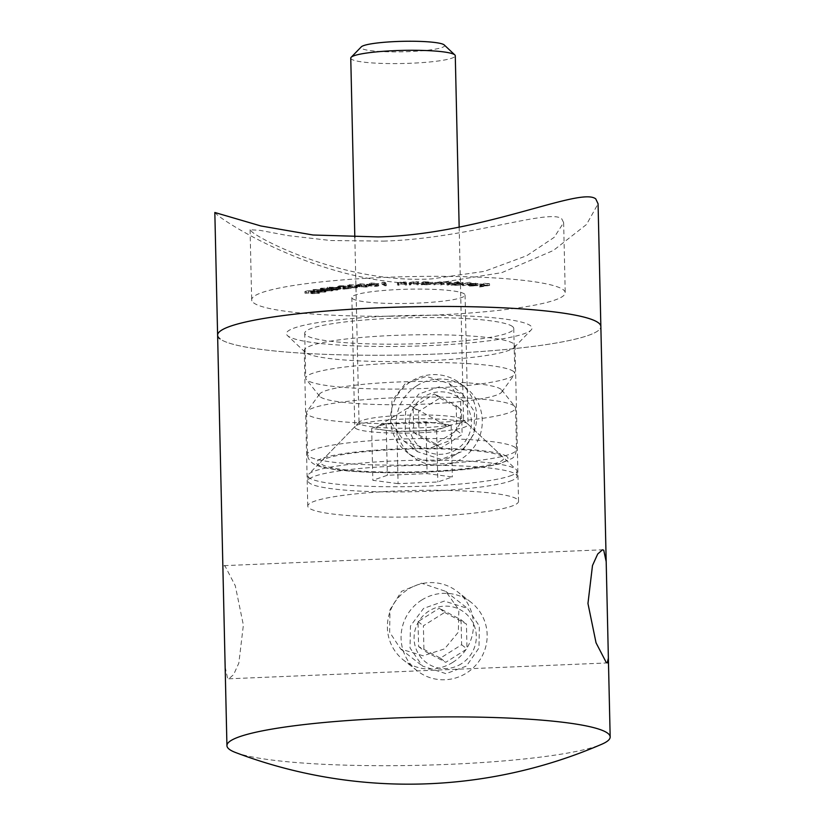 <?xml version="1.0" encoding="UTF-8"?>
<svg xmlns="http://www.w3.org/2000/svg" width="825" height="825" viewBox="0 0 825 825"><rect width="100%" height="100%" fill="white"/><g stroke="black" fill="none" stroke-linecap="round" stroke-linejoin="round"><path stroke-width="0.62" stroke-dasharray="4.12 3.09" d="M439.508 386.781L418.718 394.092L405.601 411.727L405.147 433.61L417.563 451.729L441.148 459.37L461.588 451.77L474.097 433.672L474.499 411.747L462.639 394.072L439.508 386.781M427.866 448.986L404.095 441.2L391.442 422.947L391.916 400.991L405.261 383.604L426.216 376.396L449.171 383.543L460.762 400.95L460.402 422.978L448.192 441.241L427.866 448.986M444.366 601.085L423.586 608.396L410.458 626.02L410.004 647.914L422.431 666.033L446.016 673.674L466.455 666.074L478.964 647.976L479.366 626.051L467.507 608.376L444.366 601.085M423.153 655.792L400.702 649.048L389.658 632.218L389.988 609.737L401.548 591.319L421.503 583.203L445.778 591.391L458.855 609.799L458.349 632.136L444.582 648.873L423.153 655.792M390.318 316.068A122.843 15.397 178.7 0 0 287.451 335.569A122.843 15.397 178.7 0 0 428.154 345.654A122.843 15.397 178.7 0 0 531.104 330.041A122.843 15.397 178.7 0 0 390.318 316.068M425.865 360.845A105.414 13.21 -1.3 0 1 305.116 352.182A105.414 13.21 -1.3 0 1 304.239 350.532A105.414 13.21 -1.3 0 1 393.391 335.445A105.414 13.21 -1.3 0 1 515.017 345.757A105.414 13.21 -1.3 0 1 514.212 347.438A105.414 13.21 -1.3 0 1 425.865 360.845M225.142 666.889L227.607 678.398L228.845 678.8L233.619 674.602L238.848 663.053L243.375 625.113L235.3 585.802L225.06 566.053L224.101 565.641L222.956 570.395M429.392 516.378A105.414 13.21 -1.3 0 1 307.766 506.076A105.414 13.21 -1.3 0 1 396.918 490.988A105.414 13.21 -1.3 0 1 518.543 501.291A105.414 13.21 -1.3 0 1 429.392 516.378M217.614 335.208A191.668 24.018 178.7 0 0 438.756 353.946A191.668 24.018 178.7 0 0 600.858 326.514A191.668 24.018 178.7 0 1 424.318 354.482A191.668 24.018 178.7 0 1 219.904 338.797M235.661 752.555A191.668 24.018 178.7 0 0 448.078 764.383A191.668 24.018 178.7 0 0 601.755 744.243M383.47 241.117C467.259 238.734 549.955 208.22 561.753 218.862L563.64 222.626L554.142 237.383L526.721 255.729L484.461 271.343L431.784 278.891C347.841 283.81 263.691 241.704 251.934 231.835L250.078 229.742L259.958 230.35L287.915 235.589L330.65 240.518L383.47 241.117M214.83 212.489L217.088 214.758C232.433 227.525 333.609 289.596 437.147 283.088L501.909 272.611L553.389 250.48L586.534 224.462L598.073 203.796M253.543 302.785A156.822 19.656 178.7 0 0 420.791 315.624A156.822 19.656 178.7 0 0 565.228 292.741A156.822 19.656 178.7 0 0 563.362 289.812A156.822 19.656 178.7 0 0 396.113 276.973A156.822 19.656 178.7 0 0 251.677 299.857A156.822 19.656 178.7 0 0 253.543 302.785M355.451 428.257A56.626 7.095 178.7 0 0 415.852 432.898A56.626 7.095 178.7 0 0 468.012 424.627A56.626 7.095 178.7 0 0 467.538 423.741A56.626 7.095 178.7 0 0 467.332 423.576A56.626 7.095 178.7 0 0 410.52 418.842A56.626 7.095 178.7 0 0 355.214 426.298A56.626 7.095 178.7 0 0 354.781 427.206A56.626 7.095 178.7 0 0 355.451 428.257M352.512 298.64A56.626 7.095 178.7 0 0 412.902 303.28A56.626 7.095 178.7 0 0 465.063 295.01A56.626 7.095 178.7 0 0 464.392 293.958A56.626 7.095 178.7 0 0 403.992 289.317A56.626 7.095 178.7 0 0 351.842 297.577A56.626 7.095 178.7 0 0 352.512 298.64M321.812 464.269A91.482 11.467 178.7 0 0 425.133 471.539A91.482 11.467 178.7 0 0 502.868 456.978A91.482 11.467 178.7 0 0 502.538 456.699A91.482 11.467 178.7 0 0 410.767 449.048A91.482 11.467 178.7 0 0 321.42 461.093A91.482 11.467 178.7 0 0 321.812 464.269M514.315 406.034A104.548 13.107 178.7 0 0 407.767 397.33A104.548 13.107 178.7 0 0 306.962 411.479A104.548 13.107 178.7 0 0 306.518 412.737A104.548 13.107 178.7 0 0 307.766 414.686A104.548 13.107 178.7 0 0 419.265 423.246A104.548 13.107 178.7 0 0 515.563 407.993A104.548 13.107 178.7 0 0 515.058 406.756A104.548 13.107 178.7 0 0 514.315 406.034M501.012 389.297A91.482 11.467 178.7 0 0 407.787 381.676A91.482 11.467 178.7 0 0 319.584 394.061A91.482 11.467 178.7 0 0 319.626 396.227A91.482 11.467 178.7 0 0 320.286 396.866A91.482 11.467 178.7 0 0 413.511 404.477A91.482 11.467 178.7 0 0 501.713 392.102A91.482 11.467 178.7 0 0 501.662 389.926A91.482 11.467 178.7 0 0 501.012 389.297M513.532 371.467A104.548 13.107 178.7 0 0 402.033 362.918A104.548 13.107 178.7 0 0 305.735 378.17A104.548 13.107 178.7 0 0 306.24 379.397A104.548 13.107 178.7 0 0 306.983 380.119A104.548 13.107 178.7 0 0 413.531 388.823A104.548 13.107 178.7 0 0 514.336 374.674A104.548 13.107 178.7 0 0 514.779 373.426A104.548 13.107 178.7 0 0 513.532 371.467M512.511 326.535A104.548 13.107 178.7 0 0 401.012 317.976A104.548 13.107 178.7 0 0 304.714 333.238A104.548 13.107 178.7 0 0 305.962 335.187A104.548 13.107 178.7 0 0 417.46 343.747A104.548 13.107 178.7 0 0 513.758 328.494A104.548 13.107 178.7 0 0 512.511 326.535M470.25 284.223L467.332 283.728L467.27 285.605L467.332 283.728L469.446 284.357L477.995 283.583L468.363 283.46L475.767 283.975L470.25 284.223L470.291 285.955L468.61 285.45L468.569 283.728L468.559 285.574L467.373 285.46L469.487 286.079L469.446 284.357M458.432 281.707L450.924 283.387L463.289 282.831L462.743 284.873L462.701 283.15C463.897 282.748 463.134 282.459 460.402 282.305L455.823 282.418L458.432 281.707L458.473 283.439L457.318 283.387L457.277 281.665M424.205 281.727L421.224 283.016L432.578 282.233L432.527 284.089L432.486 282.356L424.205 281.727L424.246 283.449L422.978 283.449L422.936 281.727M406.55 283.243L405.941 281.995L400.837 282.109L397.423 282.862L397.733 283.511L399.032 283.47L398.743 282.583L404.673 282.49L405.25 283.284L406.55 283.243L406.591 284.976L405.941 281.995M405.972 283.718L397.464 284.594L397.392 282.748L397.774 285.233L397.733 283.511M397.774 285.233L399.063 285.202L398.743 282.583L398.784 284.305L401.208 283.986L401.167 282.253M375.829 284.635C378.819 284.326 379.521 283.965 377.922 283.552L371.302 283.027C368.259 283.336 367.507 283.707 369.064 284.12L375.829 284.635L375.87 286.368C378.861 286.058 379.562 285.698 377.963 285.285L371.343 284.759L371.302 283.027M378.696 284.017L377.922 283.552L377.963 285.285L378.737 285.749L378.696 284.017M371.343 284.759C368.29 285.068 367.548 285.429 369.105 285.852L368.383 285.409L368.342 283.676L369.064 284.12L369.105 285.852L375.87 286.368M356.503 286.151C359.061 285.78 359.184 285.419 356.885 285.068L349.243 284.749C346.634 285.12 346.469 285.491 348.738 285.842L356.503 286.151L356.534 287.884C359.102 287.512 359.226 287.152 356.926 286.801L356.885 285.068L358.555 285.646L358.586 287.368L349.284 286.471L349.243 284.749M349.284 286.471C346.675 286.853 346.51 287.213 348.769 287.574L347.17 287.007L347.139 285.275L348.738 285.842L348.769 287.574L356.534 287.884M340.519 287.337L327.473 287.244L336.713 288.389L335.6 287.997L340.519 287.337L340.55 289.059L327.515 288.977L327.473 287.244M325.102 290.359L325.885 290.049L325.927 291.772L325.132 292.091L325.102 290.359C326.411 289.915 325.38 289.606 322.008 289.431L313.49 289.554L312.685 289.884L312.727 291.617L313.531 291.287L313.49 289.554C312.139 290.008 313.149 290.328 316.501 290.503L325.102 290.359M307.972 290.751L304.92 291.462L312.118 291.029L310.417 291.503L310.448 293.226L311.108 292.937L311.066 291.204C309.88 291.534 310.427 291.782 312.696 291.916L319.925 291.277L319.966 293.009L319.327 293.298L319.285 291.565L318.285 290.905L317.563 291.07L318.141 291.524L313.366 291.751L312.335 291.225L314.469 290.905L307.972 290.751L308.014 292.483L304.961 293.184L304.92 291.462M304.961 293.184L311.108 292.937C309.922 293.267 310.458 293.504 312.737 293.648L319.327 293.298L317.604 292.803L317.563 291.07L318.182 293.246L313.407 293.483L313.366 291.751M313.407 293.483L311.829 293.195L311.798 291.462L312.335 291.225L312.376 292.957L314.511 292.638L314.469 290.905M331.805 289.193L332.867 288.822L332.908 290.555L331.836 290.916L331.805 289.193C333.465 288.76 332.733 288.43 329.598 288.203L321.183 288.203L320.09 288.585L320.131 290.317L321.214 289.936L321.183 288.203C319.471 288.647 320.172 288.977 323.287 289.214L331.805 289.193M339.766 285.935L345.366 285.821L338.941 285.821C336.961 286.079 336.621 286.327 337.92 286.574L347.954 286.78L343.602 287.471L351.151 286.615L339.013 286.45L339.766 285.935L339.013 286.45L339.054 288.183L339.807 287.657L339.766 285.935M347.995 288.502L343.643 289.204L351.192 288.348L339.054 288.183L345.407 287.543L338.982 287.554C337.002 287.801 336.662 288.049 337.961 288.307L337.167 288.018L337.136 286.296L337.92 286.574L337.961 288.307L347.995 288.502L347.954 286.78M365.918 285.347C368.703 284.996 369.095 284.635 367.104 284.254L359.886 283.831C357.06 284.182 356.617 284.553 358.566 284.934L365.918 285.347L365.96 287.079C368.744 286.729 369.136 286.368 367.146 285.986L367.104 284.254L368.332 284.78L368.373 286.512L359.927 285.563L359.886 283.831M359.927 285.563C357.101 285.914 356.658 286.285 358.607 286.667L357.442 286.151L357.4 284.419L358.566 284.934L358.607 286.667L365.96 287.079M385.698 282.439L381.965 282.449L384.935 284.068L386.275 284.006L383.584 282.542L385.698 282.439L385.739 284.161L384.646 284.048L384.605 282.315M418.203 283.037L418.718 281.748L413.603 281.799L409.592 282.521L409.313 283.181L410.613 283.161L411.139 282.243L417.037 282.243L416.883 283.058L418.203 283.037L418.234 284.769L418.718 281.748M418.76 283.48L413.645 283.532L409.623 284.243L409.355 284.914L410.654 284.893L411.18 283.975L417.079 283.965L417.037 282.243L416.924 284.79L416.883 283.058M448.202 283.305L451.378 282.026L446.923 281.903L440.313 281.779L433.775 283.027L440.168 281.944C442.375 282.067 442.87 282.305 441.643 282.655L440.395 283.161L441.633 283.181L446.748 282.067C448.893 282.181 449.408 282.408 448.315 282.738L446.964 283.284L448.202 283.305L448.243 285.027L451.419 283.748L451.378 282.026M451.419 283.748L440.354 283.511L435.548 284.058L433.816 284.759L435.084 284.78L440.199 283.676C442.417 283.8 442.912 284.037 441.684 284.377L442.272 282.274L441.684 284.377L440.437 284.883L440.395 283.161M440.437 284.883L446.789 283.8C448.924 283.913 449.45 284.13 448.357 284.47L448.852 282.397L448.357 284.47L447.006 285.007L446.964 283.284M463.547 283.934L469.755 282.202L462.433 283.872L463.547 283.934L463.588 285.656L470.91 283.996L470.869 282.263M480.305 285.182L489.555 283.707L484.502 283.243L487.647 283.759L484.749 284.223L479.789 283.996L483.842 284.367L479.304 285.089L480.305 285.182L480.346 286.914L489.596 285.44L489.555 283.707M306.085 293.246L306.044 291.524M308.591 292.669L308.55 290.936M312.159 292.751L312.118 291.029M312.737 293.648L312.696 291.916M318.326 292.627L318.285 290.905M317.604 292.803L318.182 293.246L317.604 292.803M314.511 292.638L308.014 292.483M316.542 292.236L325.132 292.091C326.442 291.648 325.421 291.338 322.049 291.163L313.531 291.287C312.18 291.741 313.18 292.05 316.542 292.236L316.501 290.503M317.316 292.091C314.665 291.957 313.748 291.71 314.552 291.369L321.307 291.308C324.008 291.442 324.947 291.679 324.112 292.029L317.316 292.091L317.274 290.359C314.624 290.225 313.706 289.988 314.511 289.637L321.265 289.585C323.967 289.709 324.906 289.946 324.07 290.297L317.274 290.359M314.047 291.586L314.511 289.637L314.047 291.586M324.627 291.802L324.112 292.029L324.586 290.08L324.627 291.802M320.461 292.225L320.42 290.493M323.328 290.936L331.836 290.916C333.506 290.483 332.774 290.153 329.639 289.936L321.214 289.936C319.512 290.369 320.213 290.709 323.328 290.936L323.287 289.214M324.215 290.802C321.74 290.627 321.059 290.369 322.152 290.029L328.783 290.07C331.31 290.235 332.011 290.493 330.887 290.833L324.215 290.802L324.173 289.07C321.698 288.905 321.018 288.647 322.111 288.307L328.742 288.348C331.268 288.513 331.98 288.771 330.856 289.111L324.173 289.07M321.441 290.287L322.152 290.029L322.111 288.307L321.399 288.564L321.441 290.287M331.609 290.575L330.887 290.833L330.856 289.111L331.567 288.853L331.609 290.575M327.154 290.988L327.123 289.255M327.515 288.977L327.267 287.275M327.298 289.008L333.723 289.761L333.692 288.028M333.723 289.761L332.485 289.926L332.444 288.203M332.485 289.926L333.362 290.029L333.321 288.307M333.362 290.029L334.61 289.864L334.568 288.131M334.61 289.864L336.755 290.122L336.713 288.389M336.755 290.122L337.786 289.977L337.745 288.245M337.786 289.977L335.641 289.73L335.6 287.997M335.641 289.73L340.55 289.059M330.907 289.173L337.786 289.214L330.907 289.173L330.877 287.44L337.745 287.482L330.877 287.44M337.786 289.214L337.745 287.482M334.754 289.627L334.713 287.894M344.345 287.667L344.303 285.935M345.407 287.543L345.366 285.821M338.982 287.554L338.941 285.821M342.87 289.08L342.829 287.358M343.643 289.204L343.602 287.471M351.192 288.348L351.151 286.615M349.913 287.471C348.088 287.193 348.078 286.914 349.903 286.605L355.812 286.904C357.699 287.172 357.72 287.461 355.874 287.77L349.913 287.471C348.088 287.193 348.078 286.914 349.903 286.605L349.862 284.873L355.771 285.182C357.658 285.45 357.679 285.739 355.833 286.038L349.872 285.739C348.047 285.471 348.037 285.182 349.862 284.873C348.037 285.182 348.047 285.471 349.872 285.739L349.913 287.471M355.812 286.904C357.699 287.172 357.72 287.461 355.874 287.77L355.833 286.038C357.679 285.739 357.658 285.45 355.771 285.182L355.812 286.904M352.131 287.77L352.089 286.048M359.793 286.574L358.762 286.11L358.72 284.388L359.752 284.852C358.174 284.553 358.39 284.264 360.391 283.975L365.939 284.357L367.053 284.811L367.094 286.543L365.98 286.079C367.62 286.378 367.434 286.667 365.403 286.945L359.793 286.574C358.215 286.275 358.421 285.986 360.432 285.708L365.98 286.079L365.939 284.357C367.579 284.646 367.393 284.934 365.362 285.223L359.752 284.852L359.793 286.574M360.432 285.708L360.391 283.975M361.732 286.904L361.701 285.182M365.403 286.945L365.362 285.223M370.322 285.78L369.662 283.656L370.291 284.048C369.012 283.728 369.476 283.439 371.662 283.181L376.705 283.635L377.417 284.048L377.458 285.77L376.747 285.368C378.087 285.687 377.654 285.976 375.437 286.234L370.322 285.78C369.053 285.45 369.517 285.161 371.704 284.903L376.747 285.368L376.705 283.635C378.046 283.955 377.613 284.243 375.396 284.501L370.291 284.048L370.322 285.78M371.704 284.903L371.662 283.181M371.92 286.141L371.879 284.408M375.437 286.234L375.396 284.501M384.646 284.048L382.006 284.182L381.965 282.449M382.006 284.182L384.976 285.801L384.935 284.068M384.976 285.801L386.306 285.728L386.275 284.006M386.306 285.728L383.625 284.264L383.584 282.542M383.625 284.264L385.739 284.161M404.673 283.759L404.642 282.026M404.786 283.986L404.745 282.253M400.878 283.841L400.837 282.109M399.063 285.202L399.032 283.47M401.208 283.986L404.714 284.213L404.673 282.49M404.714 284.213L405.292 285.017L405.25 283.284M405.292 285.017L406.591 284.976M417.45 283.501L417.409 281.768M417.357 283.728L417.316 282.006M413.645 283.532L413.603 281.799M409.355 284.914L409.313 283.181M410.654 284.893L410.613 283.161M413.851 283.676L413.81 281.944M416.924 284.79L418.234 284.769M422.978 283.449L421.266 284.749L421.224 283.016M421.266 284.749L422.524 284.738L422.493 283.016M422.524 284.738L422.782 282.789M422.823 284.522L426.494 284.769L426.453 283.047M426.494 284.769L432.527 284.089L428.268 283.418L428.227 281.686M428.268 283.418L423.926 283.687L423.885 281.964M426.566 284.625L423.297 284.109L427.948 283.573L431.217 284.089L426.566 284.625L426.535 282.892L423.256 282.377L427.907 281.851L431.186 282.367L426.535 282.892M423.225 284.202L423.256 282.377L423.225 284.202M431.279 284.006L431.248 282.274L431.279 284.006M427.948 283.573L427.907 281.851M450.182 283.728L450.141 281.995M449.635 283.944L449.594 282.222M448.748 283.748L448.707 282.016M446.954 283.635L446.923 281.903M443.149 283.882L443.108 282.15M440.354 283.511L440.313 281.779M433.816 284.759L433.775 283.027M435.084 284.78L435.043 283.058M440.199 283.676L440.168 281.944M441.674 284.903L441.633 283.181M446.789 283.8L446.748 282.067M447.006 285.007L448.243 285.027M457.318 283.387L450.955 285.11L450.924 283.387M450.955 285.11L452.11 285.161L452.079 283.429M452.11 285.161L452.904 284.945L452.863 283.222M452.904 284.945L455.658 285.347L455.617 283.614M455.658 285.347L462.743 284.873C463.939 284.47 463.165 284.192 460.443 284.037L460.402 282.305M460.443 284.037L455.854 284.151L455.823 282.418M455.854 284.151L458.473 283.439M456.07 285.192C453.946 285.068 453.358 284.852 454.307 284.543L459.772 284.182C461.876 284.305 462.464 284.522 461.546 284.831L456.07 285.192L456.039 283.46C453.905 283.346 453.317 283.13 454.266 282.81L459.742 282.459C461.835 282.573 462.423 282.789 461.505 283.109L456.039 283.46M453.832 284.8L454.266 282.81L453.832 284.8M461.99 284.584L461.948 282.851L461.99 284.584M459.772 284.182L459.742 282.459M470.91 283.996L469.796 283.934L469.755 282.202M469.796 283.934L462.474 285.605L462.433 283.872M462.474 285.605L463.588 285.656M469.487 286.079L476.943 285.77L476.902 284.048M476.943 285.77L478.036 285.306L477.995 283.583L478.036 285.326L475.912 284.862L475.881 283.13M475.912 284.862L471.384 284.852L471.343 283.119M471.384 284.852L468.404 285.182L468.363 283.46M468.404 285.182L475.808 285.708L475.767 283.975M475.808 285.708L470.291 285.955M476.376 285.563L470.24 285.141L476.664 285.254L476.334 283.841L470.198 283.408L476.623 283.532L476.376 285.563M470.24 285.141L470.198 283.408M475.159 285.007L475.118 283.274M489.596 285.44L484.543 284.965L484.502 283.243M484.543 284.965L483.636 285.12L483.594 283.387M483.636 285.12L487.688 285.491L487.647 283.759M487.688 285.491L484.791 285.955L484.749 284.223M484.791 285.955L480.738 285.574L480.697 283.852M480.738 285.574L479.83 285.718L479.789 283.996M479.83 285.718L483.883 286.1L483.842 284.367M483.883 286.1L479.346 286.822L479.304 285.089M479.346 286.822L480.346 286.914M461.361 663.774A31.484 30.886 128 0 1 418.605 654.122A31.484 30.886 128 0 1 429.021 610.985A31.484 30.886 128 0 1 471.776 620.627A31.484 30.886 128 0 1 461.361 663.774M421.75 600.023A43.56 42.725 -52 0 0 417.285 670.859A43.56 42.725 -52 0 0 466.486 673.056A43.56 42.725 -52 0 0 470.951 602.219A43.56 42.725 -52 0 0 421.75 600.023M452.791 662.351A43.56 42.725 128 0 1 403.6 660.155A43.56 42.725 128 0 1 408.066 589.318A43.56 42.725 128 0 1 457.256 591.515A43.56 42.725 128 0 1 452.791 662.351M444.623 612.428L466.424 623.999L466.991 648.945L445.758 662.32L423.957 650.75L423.39 625.804L444.623 612.428L439.261 608.231L461.051 619.802L466.424 623.999M461.051 619.802L461.618 644.748L440.385 658.123L418.595 646.553L418.028 621.607L439.261 608.231M418.028 621.607L423.39 625.804M418.595 646.553L423.957 650.75M440.385 658.123L445.758 662.32M461.618 644.748L466.991 648.945M456.493 449.47A31.484 30.886 128 0 1 413.748 439.818A31.484 30.886 128 0 1 424.163 396.681A31.484 30.886 128 0 1 466.909 406.333A31.484 30.886 128 0 1 456.493 449.47M416.893 385.718A43.56 42.725 -52 0 0 412.428 456.555A43.56 42.725 -52 0 0 461.618 458.752A43.56 42.725 -52 0 0 466.084 387.915A43.56 42.725 -52 0 0 416.893 385.718M455.978 454.348A43.56 42.725 128 0 1 406.787 452.141A43.56 42.725 128 0 1 411.252 381.315A43.56 42.725 128 0 1 460.453 383.512A43.56 42.725 128 0 1 455.978 454.348M439.766 398.124L461.557 409.705L462.124 434.641L440.89 448.016L419.1 436.446L418.533 411.5L439.766 398.124L434.393 393.938L456.194 405.508L461.557 409.705M456.194 405.508L456.761 430.444L435.528 443.819L413.727 432.248L413.16 407.302L434.393 393.938M413.16 407.302L418.533 411.5M413.727 432.248L419.1 436.446M435.528 443.819L440.89 448.016M456.761 430.444L462.124 434.641M396.907 431.805L436.652 430.145L451.162 425.112L425.917 421.75L386.172 423.421L378.912 425.927A34.846 4.373 -1.3 0 1 406.044 422.586A34.846 4.373 -1.3 0 1 438.539 423.431A34.846 4.373 -1.3 0 1 445.448 425.092A34.846 4.373 -1.3 0 1 443.912 427.628A34.846 4.373 -1.3 0 1 416.78 430.98A34.846 4.373 -1.3 0 1 384.285 430.124A34.846 4.373 -1.3 0 1 377.334 426.638A34.846 4.373 -1.3 0 1 378.912 425.927L371.662 428.443L396.907 431.805L398.083 483.656L437.827 481.996L452.337 476.963L427.092 473.602L387.348 475.262L372.838 480.294L398.083 483.656M460.041 422.874A52.274 6.548 178.7 0 0 463.557 420.41A52.274 6.548 178.7 0 0 463.114 419.595A52.274 6.548 178.7 0 0 417.532 414.954A52.274 6.548 178.7 0 0 362.557 420.317A52.274 6.548 178.7 0 0 359.432 421.946A52.274 6.548 178.7 0 0 359.04 422.782A52.274 6.548 178.7 0 0 401.785 428.247A52.274 6.548 178.7 0 0 460.041 422.874M509.963 475.994A104.548 13.107 178.7 0 0 516.986 471.075A104.548 13.107 178.7 0 0 516.12 469.435A104.548 13.107 178.7 0 0 424.957 460.154A104.548 13.107 178.7 0 0 314.985 470.889A104.548 13.107 178.7 0 0 308.756 474.138A104.548 13.107 178.7 0 0 307.952 475.819A104.548 13.107 178.7 0 0 393.453 486.75A104.548 13.107 178.7 0 0 509.963 475.994M510.077 481.171A104.548 13.107 178.7 0 0 517.11 476.252A104.548 13.107 178.7 0 0 431.609 465.31A104.548 13.107 178.7 0 0 315.098 476.077A104.548 13.107 178.7 0 0 308.076 480.996A104.548 13.107 178.7 0 0 393.566 491.937A104.548 13.107 178.7 0 0 510.077 481.171M350.759 58.121A52.274 6.548 178.7 0 0 393.504 63.597A52.274 6.548 178.7 0 0 451.76 58.214A52.274 6.548 178.7 0 0 455.276 55.749M444.242 44.962A41.817 5.239 -1.3 0 1 441.777 47.582A41.817 5.239 -1.3 0 1 392.587 51.882A41.817 5.239 -1.3 0 1 361.298 46.85M371.662 428.443L372.838 480.294M386.172 423.421L387.348 475.262M425.917 421.75L427.092 473.602M451.162 425.112L452.337 476.963M436.652 430.145L437.827 481.996M515.254 447.511A104.548 13.107 178.7 0 0 403.755 438.962A104.548 13.107 178.7 0 0 307.467 454.214A104.548 13.107 178.7 0 0 308.715 456.163A104.548 13.107 178.7 0 0 420.203 464.722A104.548 13.107 178.7 0 0 516.502 449.47A104.548 13.107 178.7 0 0 515.254 447.511M506.839 456.514A95.834 12.014 178.7 0 0 397.413 448.944A95.834 12.014 178.7 0 0 317.512 464.444A95.834 12.014 178.7 0 0 426.938 472.024A95.834 12.014 178.7 0 0 506.839 456.514M322.049 291.163L322.008 289.431M321.307 291.308L321.265 289.585M329.639 289.936L329.598 288.203M328.783 290.07L328.742 288.348M343.076 288.492L343.035 286.76M343.623 288.327L343.592 286.595M405.065 284.553L405.023 282.82M409.623 284.243L409.592 282.521M410.902 284.274L410.871 282.542M411.18 283.975L411.139 282.243M435.548 284.058L435.507 282.336M436.817 284.078L436.776 282.356M443.293 284.254L443.252 282.521M404.095 441.2L417.563 451.729M400.702 649.038L422.431 666.033M305.116 352.182L287.451 335.569M228.845 678.8L607.231 662.949M307.766 506.076L304.239 350.532M518.543 501.291L515.017 345.757M224.101 565.641L602.498 549.79M514.212 347.438L531.104 330.041M445.778 591.391L467.507 608.376M449.171 383.543L462.639 394.072M563.64 222.626L565.228 292.741M465.063 295.01L468.012 424.627M467.538 423.741L502.868 456.978M306.518 412.737L307.467 454.214C307.488 457.339 308.983 460.154 311.953 462.67C317.274 467.321 333.682 470.394 361.195 471.89C390.256 473.354 420.307 472.942 451.347 470.652C470.209 469.312 486.399 467.002 499.909 463.722L511.995 458.452C514.295 457.184 515.8 454.193 516.502 449.47L515.563 407.993M319.584 394.061L306.962 411.479M319.626 396.227L306.24 379.397M304.714 333.238L305.735 378.17M513.758 328.494L514.779 373.426M501.713 392.102L514.336 374.674M501.662 389.926L515.058 406.756M355.214 426.298L321.42 461.093M351.842 297.577L354.781 427.206M250.078 229.742L251.677 299.857M318.574 291.318L318.615 293.04M338.498 286.275L338.539 287.997M348.449 285.244L348.49 286.976M357.266 285.667L357.308 287.399M398.681 282.697L398.722 284.429M417.12 282.397L417.161 284.12M476.685 283.614L476.726 285.337M417.285 670.859L403.6 660.155M470.951 602.219L457.256 591.515M412.428 456.555L406.787 452.141M466.084 387.915L460.453 383.512M445.448 425.092L410.943 406.013L377.334 426.638M463.114 419.595L516.12 469.435M516.986 471.075L517.11 476.252M459.164 227.112L463.557 420.41M354.822 237.322L359.04 422.782M307.952 475.819L308.076 480.996M359.432 421.946L308.756 474.138"/><path stroke-width="1.24" d="M603.725 550.192L606.189 561.701L608.376 658.195L607.231 662.949L606.272 662.527L596.042 642.809L587.957 603.488L592.494 565.517L597.723 553.977L602.498 549.79L603.725 550.192M606.189 561.701L600.858 326.514A191.668 24.018 178.7 0 0 598.568 322.936A191.668 24.018 178.7 0 0 394.154 307.251A191.668 24.018 178.7 0 0 217.614 335.208L214.83 212.489L260.875 225.968L313.067 235.012L378.108 236.919C481.738 234.558 580.418 186.409 595.753 198.897L598.073 203.796L600.858 326.514A191.668 24.018 178.7 0 0 379.717 307.777A191.668 24.018 178.7 0 0 217.614 335.208A191.668 24.018 178.7 0 0 219.904 338.797M601.755 744.243A191.668 24.018 178.7 0 0 610.17 736.952A191.668 24.018 178.7 0 0 389.029 718.214A191.668 24.018 178.7 0 0 226.937 745.645A191.668 24.018 178.7 0 0 235.661 752.555A487.884 487.884 0 0 0 601.755 744.243M217.614 335.208L226.937 745.645M459.164 227.112L455.276 55.749A52.274 6.548 178.7 0 0 454.843 54.935A52.274 6.548 178.7 0 0 409.262 50.294A52.274 6.548 178.7 0 0 354.276 55.657A52.274 6.548 178.7 0 0 351.161 57.286A52.274 6.548 178.7 0 0 350.759 58.121L354.822 237.322M351.161 57.286L361.298 46.85A41.817 5.239 -1.3 0 1 363.794 45.55A41.817 5.239 -1.3 0 1 407.777 41.25A41.817 5.239 -1.3 0 1 444.242 44.962L454.843 54.935M608.376 658.195L610.17 736.952"/></g></svg>
